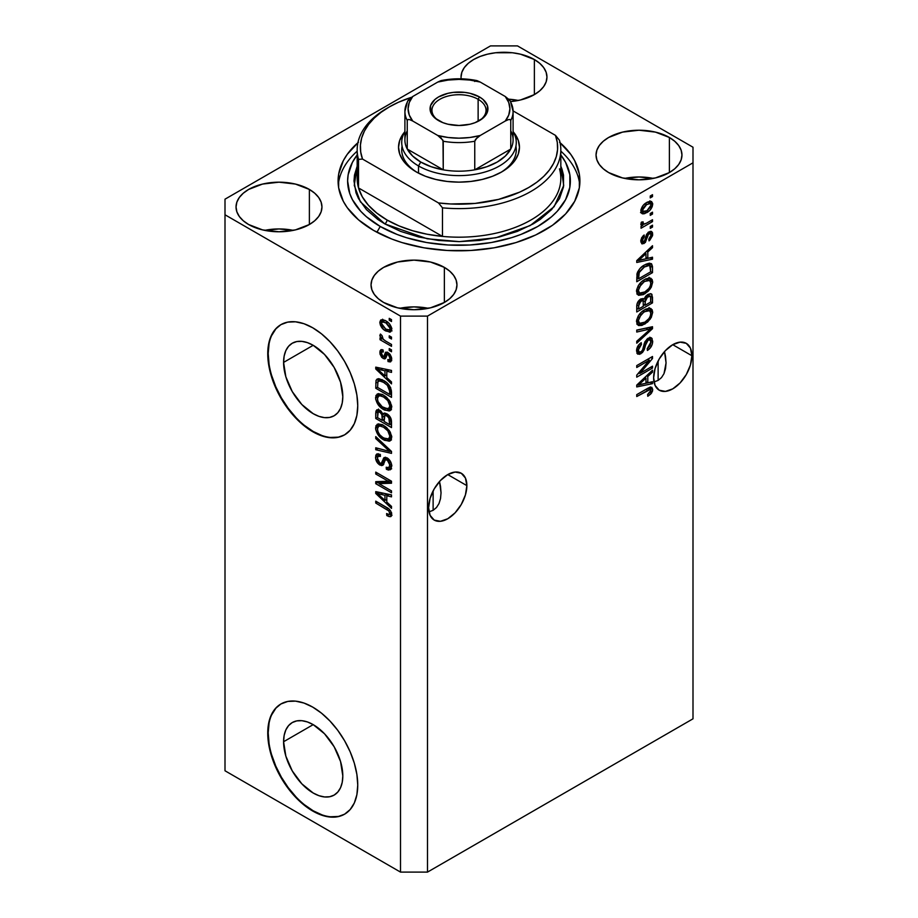 <?xml version="1.0" encoding="UTF-8"?>
<svg xmlns="http://www.w3.org/2000/svg" width="918" height="918" viewBox="0 0 918 918"><rect width="100%" height="100%" fill="white"/><g stroke="black" fill="none" stroke-linecap="round" stroke-linejoin="round"><path stroke-width="1.38" d="M283.593 741.733L313.199 724.635L324.524 733.78L334.141 746.736L340.555 761.527L342.804 775.917A41.872 24.178 60 0 1 334.141 795.091A41.872 24.178 60 0 1 301.861 783.869A41.872 24.178 60 0 1 283.593 741.733L284.155 735.387L285.842 729.948L288.573 725.61L292.257 722.558L296.744 720.894L301.861 720.687L307.427 721.95L313.199 724.635L283.593 741.733A41.872 24.178 60 0 1 292.257 722.558A41.872 24.178 60 0 1 324.524 733.78A41.872 24.178 60 0 1 342.804 775.917L342.242 782.262L340.555 787.701L337.813 792.027L334.141 795.091L329.654 796.744L324.524 796.95L318.971 795.688L313.199 793.014L301.861 783.869L292.257 770.913L285.842 756.111L283.593 741.733M283.593 362.403L313.199 345.306L324.524 354.451L334.141 367.407L340.555 382.209L342.804 396.587A41.872 24.178 60 0 1 334.141 415.762A41.872 24.178 60 0 1 301.861 404.54A41.872 24.178 60 0 1 283.593 362.403L284.155 356.058L285.842 350.619L288.573 346.281L292.257 343.229L296.744 341.565L301.861 341.37L307.427 342.632L313.199 345.306L283.593 362.403A41.872 24.178 60 0 1 292.257 343.229A41.872 24.178 60 0 1 324.524 354.451A41.872 24.178 60 0 1 342.804 396.587L342.242 402.933L340.555 408.372L337.813 412.71L334.141 415.762L329.654 417.426L324.524 417.633L318.971 416.37L313.199 413.685L301.861 404.54L292.257 391.584L285.842 376.782L283.593 362.403M281.149 324.513A63.64 36.743 -120 0 0 268.194 353.51L267.746 353.774A63.64 36.743 60 0 1 280.931 324.639A63.64 36.743 60 0 1 329.964 341.691A63.64 36.743 60 0 1 357.745 405.733L356.884 415.372L354.325 423.646L350.16 430.232L344.571 434.868L337.744 437.393L329.964 437.702L321.529 435.786L312.751 431.724L303.973 425.654L295.527 417.816L287.747 408.521L280.931 398.125L275.331 387.017L271.177 375.634L268.607 364.412L267.746 353.774L268.607 344.135L271.177 335.873L275.331 329.287L280.931 324.639L287.747 322.115L295.527 321.805L303.973 323.721L312.751 327.795L321.529 333.865L329.964 341.691L337.744 350.986L344.571 361.382L350.16 372.49L354.325 383.873L356.884 395.096L357.745 405.733A63.64 36.743 60 0 1 344.571 434.868A63.64 36.743 60 0 1 295.527 417.816A63.64 36.743 60 0 1 267.746 353.774L268.194 353.51A63.64 36.743 -120 0 0 295.825 417.403A63.64 36.743 -120 0 0 344.789 434.742M281.149 703.842A63.64 36.743 -120 0 0 268.194 732.839L267.746 733.103A63.64 36.743 60 0 1 280.931 703.968A63.64 36.743 60 0 1 329.964 721.02A63.64 36.743 60 0 1 357.745 785.062L356.884 794.701L354.325 802.975L350.16 809.55L344.571 814.197L337.744 816.722L329.964 817.031L321.529 815.115L312.751 811.042L303.973 804.983L295.527 797.145L287.747 787.851L280.931 777.454L275.331 766.346L271.177 754.963L268.607 743.741L267.746 733.103L268.607 723.464L271.177 715.191L275.331 708.616L280.931 703.968L287.747 701.444L295.527 701.134L303.973 703.05L312.751 707.124L321.529 713.183L329.964 721.02L337.744 730.315L344.571 740.711L350.16 751.819L354.325 763.202L356.884 774.425L357.745 785.062A63.64 36.743 60 0 1 344.571 814.197A63.64 36.743 60 0 1 295.527 797.145A63.64 36.743 60 0 1 267.746 733.103L268.194 732.839A63.64 36.743 -120 0 0 295.825 796.732A63.64 36.743 -120 0 0 344.789 814.059M466.872 485.633A27.047 15.617 -60 0 1 455.064 512.852A27.047 15.617 -60 0 1 434.225 520.093A27.047 15.617 -60 0 1 428.626 507.711L430.083 498.417L434.225 488.858L440.433 480.493L447.754 474.583L466.872 485.633L465.415 494.917L461.272 504.475L455.064 512.852L447.754 518.75L440.433 521.298L434.225 520.093L430.083 515.319L428.626 507.711A27.047 15.617 -60 0 1 440.433 480.493A27.047 15.617 -60 0 1 461.272 473.252L465.415 478.014L466.872 485.633L447.754 474.583L455.064 472.047L461.272 473.252A27.047 15.617 -60 0 1 466.872 485.633M440.525 486.414L439.504 481.502L441.042 492.805L440.525 486.414M440.525 498.589L441.042 492.805L440.525 498.589L438.988 503.569L440.525 498.589M436.486 507.516L438.988 503.569L436.486 507.516L433.124 510.316L436.486 507.516M429.027 511.831L433.124 510.316L433.124 490.889L433.124 510.316L429.027 511.831M691.874 355.725A27.047 15.617 -60 0 1 680.077 382.944A27.047 15.617 -60 0 1 659.227 390.196A27.047 15.617 -60 0 1 653.627 377.803L655.085 368.52L659.227 358.961L665.435 350.584L672.756 344.686L691.874 355.725L690.428 365.02L686.274 374.578L680.077 382.944L672.756 388.853L665.435 391.401L659.227 390.196L655.085 385.422L653.627 377.803A27.047 15.617 -60 0 1 665.435 350.584A27.047 15.617 -60 0 1 686.274 343.343L690.428 348.117L691.874 355.725L672.756 344.686L680.077 342.139L686.274 343.343A27.047 15.617 -60 0 1 691.874 355.725M665.527 356.505L664.506 351.605L666.055 362.897L665.527 356.505M665.527 368.692L666.055 362.897L663.989 373.66L665.527 368.692M661.488 377.619L663.989 373.66L661.488 377.619L658.126 380.408L661.488 377.619M654.029 381.922L658.126 380.408L658.126 360.981L658.126 380.408L653.995 381.934M518.314 100.464A42.962 24.797 0 0 0 508.916 99.201L518.314 100.464M534.379 59.544L534.379 94.611L520.437 99.993L510.649 101.577A42.962 24.797 180 0 0 546.956 77.078L546.13 81.92L543.686 86.567L539.715 90.859L534.379 94.611L534.379 59.544L539.715 63.296L543.686 67.588L546.13 72.235L546.956 77.078A42.962 24.797 180 0 0 534.379 59.544A42.962 24.797 180 0 0 487.561 54.162A42.962 24.797 180 0 0 461.043 77.078L461.869 72.235L464.313 67.588L468.283 63.296L473.631 59.544L480.137 56.457L487.561 54.162L495.617 52.751L512.382 52.751L520.437 54.162L534.379 59.544M461.146 78.822A42.962 24.797 180 0 1 461.043 77.078L461.146 78.822M293.312 230.361A42.962 24.797 0 0 0 264.682 230.361L279.003 228.949L293.312 230.361M309.377 189.441L309.377 224.52L295.435 229.89L279.003 231.784L262.559 229.89L248.617 224.52A42.962 24.797 180 0 1 236.041 206.986A42.962 24.797 180 0 1 262.559 184.07A42.962 24.797 180 0 1 309.377 189.441L314.713 193.205L318.684 197.485L321.128 202.144L321.954 206.986L321.128 211.817L318.684 216.476L314.713 220.756L309.377 224.52L309.377 189.441A42.962 24.797 180 0 1 321.954 206.986A42.962 24.797 180 0 1 295.435 229.89A42.962 24.797 180 0 1 248.617 224.52L243.281 220.756L239.311 216.476L236.867 211.817L236.041 206.986L236.867 202.144L239.311 197.485L243.281 193.205L248.617 189.441L262.559 184.07L279.003 182.177L295.435 184.07L309.377 189.441M428.316 308.31A42.962 24.797 0 0 0 399.686 308.31L413.995 306.887L428.316 308.31M444.369 267.39L444.369 302.458L430.439 307.84L413.995 309.722L397.563 307.84L383.621 302.458A42.962 24.797 180 0 1 371.044 284.924A42.962 24.797 180 0 1 397.563 262.009A42.962 24.797 180 0 1 444.369 267.39L449.717 271.143L453.687 275.434L456.131 280.082L456.957 284.924L456.131 289.767L453.687 294.414L449.717 298.706L444.369 302.458L444.369 267.39A42.962 24.797 180 0 1 456.957 284.924A42.962 24.797 180 0 1 430.439 307.84A42.962 24.797 180 0 1 383.621 302.458L378.285 298.706L374.314 294.414L371.87 289.767L371.044 284.924L371.87 280.082L374.314 275.434L378.285 271.143L383.621 267.39L397.563 262.009L413.995 260.127L430.439 262.009L444.369 267.39M653.318 178.402A42.962 24.797 0 0 0 624.688 178.402L638.997 176.99L653.318 178.402M669.383 137.482L669.383 172.561L655.441 177.931L638.997 179.825L622.565 177.931L608.623 172.561A42.962 24.797 180 0 1 596.046 155.016A42.962 24.797 180 0 1 622.565 132.112A42.962 24.797 180 0 1 669.383 137.482L674.719 141.246L678.689 145.526L681.133 150.185L681.959 155.016L681.133 159.858L678.689 164.506L674.719 168.797L669.383 172.561L669.383 137.482A42.962 24.797 180 0 1 681.959 155.016A42.962 24.797 180 0 1 655.441 177.931A42.962 24.797 180 0 1 608.623 172.561L603.287 168.797L599.316 164.506L596.872 159.858L596.046 155.016L596.872 150.185L599.316 145.526L603.287 141.246L608.623 137.482L622.565 132.112L638.997 130.218L655.441 132.112L669.383 137.482M559.544 142.221L570.709 154.281L574.714 160.73L579.338 174.156L579.338 187.846L574.714 201.26L565.637 213.905L552.475 225.289L535.71 234.962L515.996 242.57L494.102 247.803L470.854 250.476L447.146 250.476L423.898 247.803L402.004 242.57L391.825 239.047L373.5 230.361A120.912 69.814 180 0 1 338.088 180.995A120.912 69.814 180 0 1 357.928 142.68M225.002 199.183L490.499 45.9L517.5 45.9L692.998 147.224L692.998 162.819L427.501 316.102L427.501 872.1L692.998 718.817L692.998 162.819L692.998 718.817L427.501 872.1L427.501 316.102L400.5 316.102L225.002 214.778L225.002 770.776L400.5 872.1L400.5 316.102L400.5 872.1L427.501 872.1L400.5 872.1L225.002 770.776L225.002 199.183L225.002 214.778L400.5 316.102L427.501 316.102L692.998 162.819L692.998 147.224L517.5 45.9L490.499 45.9L225.002 199.183M639.961 373.419L652.503 366.179L652.503 368.061L636.748 377.16L636.748 375.152L649.301 360.223L636.748 367.475L636.748 365.582L652.503 356.494L652.503 358.513L639.961 373.419L652.503 358.513L652.503 356.494L636.748 365.582L636.748 367.475L649.301 360.223L636.748 375.152L636.748 377.16L652.503 368.061L652.503 366.179L639.961 373.419L638.779 372.731L639.961 373.419M650.036 337.583L650.46 340.016L652.709 341.312L651.401 337.87L648.119 338.237L650.805 337.629L652.078 338.512L652.377 343.894L650.587 347.578L647.385 350.469L647.19 348.702L649.852 345.914L650.805 343.102L650.529 340.417L648.751 339.821L646.387 342.047L644.321 349.551L642.485 352.478L639.548 354.325L637.161 353.568L636.61 349.85L638.549 345.122L641.257 342.678L641.452 344.445L639.192 346.763L638.389 350.171L639.364 352.156L641.326 351.571L642.898 349.471L644.975 341.68L648.119 338.237L644.356 343.217L642.497 350.332L640.902 351.858L639.158 352.064L638.389 349.85L641.452 344.445L641.257 342.678C638.262 344.663 636.69 347.44 636.553 350.974L637.792 354.153L640.867 353.763L648.165 340.096L650.024 339.878L650.862 342.219L647.19 348.702L647.385 350.469C650.724 348.312 652.503 345.26 652.709 341.312L650.449 340.291M636.748 330.078L652.503 326.716L652.503 328.667L636.748 343.206L636.748 341.255L650.667 328.862L636.748 332.041L636.748 330.078L636.748 332.041L650.667 328.862L636.748 341.255L636.748 343.206L652.503 328.667L652.503 326.716L636.748 330.078M652.709 312.327L651.275 317.479L647.66 322.011L641.946 325.408L638.676 325.546L636.943 323.882L636.725 319.912L638.24 316.01L641.12 312.395L645.388 309.366L649.015 308.23L652.09 309.653L652.709 312.327L650.3 308.368L644.643 309.779C640.064 312.281 637.367 316.24 636.553 321.644L638.217 325.328L644.838 324.077L650.242 319.108L649.049 318.431L650.242 319.108L652.709 312.327L650.46 311.03L652.709 312.327M652.709 282.09L651.275 287.242L648.349 291.132L643.38 294.609L638.676 295.309L636.943 293.645L636.725 289.675L638.24 285.773L641.12 282.159L645.388 279.141L649.015 277.993L652.09 279.428L652.709 282.09L650.3 278.131L644.643 279.542C640.064 282.055 637.367 286.003 636.553 291.408L638.217 295.091L644.838 293.84L650.242 288.883L649.049 288.195L650.242 288.883L652.709 282.09L650.46 280.793L652.709 282.09M647.798 258.348L652.503 257.212L652.503 259.186L636.748 262.468L636.748 260.62L652.503 245.714L652.503 247.676L647.798 251.991L647.798 258.348L647.798 251.991L652.503 247.676L652.503 245.714L636.748 260.62L636.748 262.468L652.503 259.186L652.503 257.212L647.798 258.348L645.962 257.281L647.798 258.348M650.254 196.004L652.503 194.696L652.503 196.59L650.254 197.886L650.254 196.004L650.254 197.886L652.503 196.59L652.503 194.696L650.254 196.004M650.173 201.237L650.46 202.844L652.709 204.152L651.55 201.524L646.662 202.557L649.772 201.283L651.55 201.524L652.675 203.555L652.193 206.734L649.841 210.337L644.711 213.63L642.784 213.883L641.349 213.01L640.959 209.752L643.174 205.38L646.662 202.557C643.357 204.312 641.43 207.124 640.844 211.002L642.003 213.619L646.777 212.655C650.128 210.911 652.101 208.076 652.709 204.152L650.46 202.844L650.414 203.624M650.254 213.481L652.503 212.173L652.503 214.066L650.254 215.363L650.254 213.481L650.254 215.363L652.503 214.066L652.503 212.173L650.254 213.481M640.844 224.233L642.875 225.289L640.844 224.118L642.875 225.289L641.051 226.344L641.051 228.238L652.503 221.628L650.862 220.676L652.503 221.628L652.503 219.735L646.559 223.166L652.503 219.735L652.503 221.628L641.051 228.238L641.051 226.344L642.875 225.289L640.89 224.635L641.452 222.099L643.093 221.858L643.507 224.21L646.559 223.166L644.229 224.176L642.887 223.258L643.093 221.858L641.452 222.099L641.28 225.151M650.254 226.471L652.503 225.174L652.503 227.056L650.254 228.352L650.254 226.471L650.254 228.352L652.503 227.056L652.503 225.174L650.254 226.471M643.885 241.721L641.062 239.346L642.485 240.16L644.321 236.741L642.956 235.949L644.321 236.741L644.115 234.974L640.844 241.17L641.82 243.763L644.115 243.477L641.854 242.18L642.68 241.583L641.854 242.18L644.115 243.477L647.626 236.81L646.031 235.892L647.626 236.81L648.257 234.664L646.88 233.872L648.257 234.664L649.29 233.631L647.821 232.782L650.506 233.493L651.069 235.054L648.819 239.105L649.026 240.872L652.709 234.239L651.665 231.543L649.015 231.91L651.252 231.382L652.491 232.644L652.583 235.593L649.76 240.286L649.026 240.872L648.819 239.105L650.472 237.337L651.069 235.054L649.944 233.39L648.257 234.664L645.331 242.501L642.164 243.913L640.879 241.939L641.671 237.705L644.115 234.974L644.321 236.741L642.944 238.244L642.497 240.55L643.22 241.893L644.425 241.25L646.513 234.515L649.015 231.91L643.885 241.721L640.753 240.516M644.539 264.958L648.464 263.328L651.608 263.902L652.48 266.472L652.503 272.646L636.748 281.734L637.54 272.118L640.179 268.32L644.539 264.958C641.189 266.599 638.687 269.456 637.046 273.553L636.748 281.734L652.503 272.646L652.503 267.276L650.254 266.117L652.503 267.276L651.183 263.569L644.539 264.958M644.011 299.176L642.818 298.488L644.011 299.176L640.718 299.05C638.09 300.84 636.771 303.261 636.748 306.325L636.748 311.971L652.503 302.871L650.667 301.815L652.503 302.871L652.503 297.283L651.401 293.898L647.879 294.449L650.61 293.657L651.952 294.403L652.503 302.871L636.748 311.971L636.794 305.35L637.723 302.206L641.2 298.798L644.011 299.176L645.595 296.33L647.879 294.449L644.011 299.176L643.495 298.717M647.798 382.817L652.503 381.693L652.503 383.655L636.748 386.937L636.748 385.101L652.503 370.195L652.503 372.157L647.798 376.46L647.798 382.817L647.798 376.46L652.503 372.157L652.503 370.195L636.748 385.101L636.748 386.937L652.503 383.655L652.503 381.693L647.798 382.817L645.962 381.75L647.798 382.817M650.346 387.189L650.46 388.234L652.709 389.53L652.457 391.263L650.724 394.063L647.798 396.289L647.592 394.522L650.69 391.493L650.793 389.943L649.933 389.278L636.748 396.53L636.748 394.637L649.244 387.557L651.734 387.27L652.709 389.53L651.803 387.304L647.442 388.463L636.748 394.637L636.748 396.53L650.369 389.393L648.119 388.096M378.962 483.648L391.504 490.889L391.504 492.771L375.749 483.683L375.749 481.675L388.303 481.25L375.749 473.998L375.749 472.104L391.504 481.204L391.504 483.224L378.962 483.648L391.504 483.224L391.504 481.204L375.749 472.104L375.749 473.998L388.303 481.25L375.749 481.675L375.749 483.683L391.504 492.771L391.504 490.889L378.962 483.648L381.211 482.352L378.962 483.648M387.121 457.887L390.517 461.513L391.642 465.128L391.022 469.144L388.452 470.062L386.386 469.27L386.18 467.262L388.28 467.778L389.622 466.562L389.53 462.856L388.039 460.457L385.376 459.689L383.311 464.806L381.486 465.621L377.665 463.165L375.6 458.311L375.829 455.271L376.805 453.974L380.247 454.387L380.454 456.395L377.872 456.361L377.413 458.92L378.824 462.293L381.142 463.579L383.965 457.692L387.121 457.887L384.252 457.485L381.498 463.498L379.903 463.165L377.39 458.266L378.182 456.108L380.454 456.395L380.247 454.387L376.85 453.951L375.542 457.267C375.646 460.572 377.091 463.154 379.857 465.036L382.714 465.38L385.526 459.585L387.166 459.803L389.863 465.036L388.807 467.583L386.18 467.262L386.386 469.27L390.299 469.809L391.699 466.264C391.619 462.729 390.093 459.941 387.121 457.887M375.749 436.601L391.504 451.426L391.504 453.377L375.749 449.728L375.749 447.777L389.657 451.438L375.749 438.563L375.749 436.601L375.749 438.563L389.657 451.438L375.749 447.777L375.749 449.728L391.504 453.377L391.504 451.426L375.749 436.601M389.232 441.202L391.699 437.266L391.068 439.951L389.771 441.03L384.55 440.319L378.25 435.121L375.714 429.693L375.944 425.734L378.193 423.921L382.209 424.667L386.604 427.524L390.311 432.16L391.699 437.266L389.301 430.531L383.644 425.413L377.206 424.265L375.542 427.926C376.38 433.445 379.145 437.438 383.827 439.929L389.232 441.202L390.804 440.296L390.104 440.858M389.232 410.977L391.699 407.041L391.068 409.715L389.771 410.794L384.55 410.082L378.25 404.895L375.714 399.456L375.944 395.509L378.193 393.684L382.209 394.442L386.604 397.287L390.311 401.923L391.699 407.041L389.301 400.294L383.644 395.176L377.206 394.04L375.542 397.701C376.38 403.209 379.145 407.213 383.827 409.692L389.232 410.977L390.804 410.059L390.104 410.633M389.243 335.827L391.504 337.124L391.504 339.017L389.243 337.709L389.243 335.827L389.243 337.709L391.504 339.017L391.504 337.124L389.243 335.827M385.652 320.761L389.255 323.584L391.183 326.705L391.584 330.446L389.76 332.201L383.701 329.573L380.35 325.075L379.845 322.184L380.614 320.175L382.645 319.59L385.652 320.761L381.016 319.877L379.845 322.482C380.431 326.418 382.416 329.252 385.767 330.985L390.529 331.937L391.699 329.332C391.079 325.339 389.071 322.482 385.652 320.761M389.863 513.334L391.366 512.462L389.863 513.334C389.381 514.7 388.291 514.78 386.593 513.564L386.799 515.572L388.762 514.436L386.799 515.572L390.586 516.673L391.699 514.482L391.102 516.409L389.255 516.639L386.799 515.572L386.593 513.564L388.911 514.447L389.783 513.885L388.922 511.016L375.749 503.053L375.749 501.159L388.957 509.065L390.724 511.085L391.699 514.482C391.171 511.062 389.416 508.687 386.444 507.333L375.749 501.159L375.749 503.053L388.67 510.752L389.863 513.334L389.427 514.332L391.688 513.036M386.799 377.619L391.504 381.922L391.504 383.885L375.749 368.99L375.749 367.143L391.504 370.424L391.504 372.387L386.799 371.262L386.799 377.619L386.799 371.262L391.504 372.387L391.504 370.424L375.749 367.143L375.749 368.99L391.504 383.885L391.504 381.922L386.799 377.619M388.004 352.581L390.161 354.52L391.493 357.343L391.584 360.407L390.253 361.944L388.027 361.566L387.821 359.558L389.473 359.707L390.035 358.617L388.681 354.91L387.247 354.474L385.87 357.951L384.516 358.927L381.762 357.423L380.018 354.096L380.029 350.94L381.165 349.632L383.116 349.999L383.322 352.007L381.945 351.915L381.475 353.292L383.013 356.54L383.919 356.276L385.514 352.305L388.004 352.581L385.686 352.179L383.827 356.425L382.875 356.471L381.475 353.292L381.98 351.892L383.322 352.007L383.116 349.999L380.855 349.769L379.845 352.42L383.104 358.49L385.193 358.743L387.247 354.474L388.291 354.635L390.07 358.112L389.461 359.718L387.821 359.558L388.027 361.566L390.724 361.761L391.699 359.19L388.004 352.581M389.243 348.576L391.504 349.873L391.504 351.766L389.243 350.469L389.243 348.576L389.243 350.469L391.504 351.766L391.504 349.873L389.243 348.576M385.56 341.014L391.504 344.445L391.504 346.338L380.041 339.717L380.041 337.835L381.877 338.891L379.891 335.931L380.454 334.049L382.095 335.701L382.634 338.708L385.56 341.014L383.219 339.327L382.095 335.701L380.454 334.049L379.845 335.483L381.877 338.891L380.041 337.835L380.041 339.717L391.504 346.338L391.504 344.445L385.56 341.014M389.243 318.339L391.504 319.648L391.504 321.529L389.243 320.233L389.243 318.339L389.243 320.233L391.504 321.529L391.504 319.648L389.243 318.339M383.54 380.477L387.717 383.632L390.666 387.706L391.504 397.356L375.749 388.257L376.036 380.408L377.275 379.008L379.168 378.79L383.54 380.477L377.057 379.123L376.036 380.408L375.749 388.257L391.504 397.356L391.504 391.986C390.85 386.685 388.199 382.84 383.54 380.477M386.88 413.811L390.942 418.47L391.504 427.581L375.749 418.493L375.932 411.057L378.09 409.577L380.683 410.828L383.013 414.087L384.596 413.054L386.88 413.811L383.013 414.087L379.708 410.151L376.782 409.818L375.749 412.848L375.749 418.493L391.504 427.581L391.504 421.982C391.47 418.459 389.932 415.728 386.88 413.811M386.799 502.089L391.504 506.392L391.504 508.365L375.749 493.459L375.749 491.623L391.504 494.894L391.504 496.868L386.799 495.743L386.799 502.089L386.799 495.743L391.504 496.868L391.504 494.894L375.749 491.623L375.749 493.459L391.504 508.365L391.504 506.392L386.799 502.089M560.072 142.68A120.912 69.814 180 0 1 579.912 180.995A120.912 69.814 180 0 1 505.267 245.496A120.912 69.814 180 0 1 373.5 230.361L358.456 219.781L347.291 207.72L343.286 201.26L338.662 187.846L338.662 174.156L343.286 160.73L347.291 154.281L358.456 142.221M391.63 515.365L389.289 514.401M389.943 510.029L388.67 510.752L389.943 510.029M388.107 508.4L386.57 509.295L388.107 508.4M377.39 502.1L375.749 503.053L377.39 502.1M389.048 514.264L391.975 515.423M386.799 376.013L386.053 375.301L386.799 376.013M378.641 368.29L377.998 367.682L375.749 368.99L377.998 367.613L378.641 368.29M391.504 370.551L389.048 369.965L386.799 371.262L389.048 369.965L391.504 370.551M387.201 369.529L387.201 371.033L387.201 369.529L384.952 370.826L387.201 369.529M384.952 375.932L377.39 369.013L379.329 367.889L377.39 369.013L380.626 369.851L382.772 368.611L380.626 369.851L384.952 370.826L384.952 375.932L386.799 374.877L384.952 375.932L384.952 370.826L377.39 369.013L384.952 375.932M391.527 360.648L390.276 360.269L388.027 361.566L390.276 360.269L390.173 359.305L390.276 360.269L391.711 360.671M391.481 357.297L390.07 358.112L391.481 357.297M389.622 353.866L388.291 354.635L389.622 353.866M389.129 353.384L387.247 354.474L389.129 353.384M384.011 356.127L386.076 357.527L383.104 358.49L385.353 357.194L384.16 356.276M382.118 351.812L382.095 351.112L379.845 352.42L382.095 351.112L382.255 349.701M383.827 356.425L386.076 355.128L382.875 356.471M387.166 352.099L386.076 355.128L386.73 353.384L384.481 354.681L386.73 353.384L387.132 352.168M382.278 349.643L382.129 351.938M390.884 349.517L389.243 350.469L390.884 349.517M381.681 338.776L380.041 339.717L381.681 338.776M382.496 338.524L381.877 338.891L382.496 338.524M381.131 334.737L379.845 335.483L381.131 334.737M390.884 319.292L389.243 320.233L390.884 319.292M391.412 330.939L388.75 330.078M387.591 329.929L385.767 330.985L387.591 329.929M382.14 321.966L382.095 321.174L379.845 322.482L382.095 321.174L382.381 319.567M388.543 329.975L392.009 330.905M382.588 319.2L382.209 322.436M383.747 321.77L383.965 321.105M384.149 320.864L385.227 320.416M391.894 328.346L390.816 328.793M385.767 329.092L381.475 323.469L382.198 321.931L385.767 322.711L387.293 321.828L385.767 322.711L390.07 328.334L391.458 327.531L389.335 329.895L385.767 329.092L389.163 329.975L390.047 328.736L389.611 326.556L386.478 323.147L382.381 321.839L381.498 323.079L381.922 325.247L385.767 329.092M385.055 320.428L382.198 321.931M389.335 329.895L391.653 328.541M390.884 336.768L389.243 337.709L390.884 336.768M391.504 394.751L390.276 394.04L391.504 394.751M377.585 387.201L375.749 388.257L377.585 387.201M377.883 381.899L375.749 383.127L377.883 381.899M378.503 378.641L377.998 381.831L378.285 379.111L376.036 380.408L378.434 378.755M380.58 380.018L382.221 379.65M377.906 381.854L377.585 387.43L389.657 394.396L389.657 391.16L391.366 390.173L389.657 391.16L389.221 388.13L387.362 385.296L388.601 384.573L387.362 385.296L383.517 382.347L385.078 381.44L383.517 382.347L379.604 380.936L377.906 381.854C379.272 380.557 381.142 380.718 383.517 382.347L387.362 385.296L389.657 391.16L389.657 394.396L391.504 393.34L389.657 394.396L377.585 387.43L377.906 381.854L381.945 379.639M391.045 409.749L387.258 409.015M385.617 408.659L383.827 409.692L385.617 408.659M377.814 396.897L375.542 397.701L377.791 396.392L378.503 393.638L377.837 397.253M386.799 408.785L391.481 409.669M380.763 394.832L382.703 394.522M391.814 406.307L391.286 407.064M382.301 394.476L380.029 395.773L383.586 397.035C387.109 398.86 389.209 401.843 389.863 405.986L388.612 408.682L383.862 407.821C380.224 406.008 378.067 402.991 377.39 398.745L378.629 396.06L382.278 394.476L378.629 396.06M383.586 397.035L385.147 396.14L383.586 397.035L380.454 395.819L378.514 396.128L377.436 398.056L377.941 401.545L382.175 406.743L387.889 408.958L391.493 405.045L389.863 405.986L387.798 400.592L383.586 397.035M388.612 408.682L391.688 406.559M391.504 424.988L390.276 424.277L391.504 424.988M384.137 420.731L382.909 420.031L384.137 420.731M377.585 417.426L375.749 418.493L377.585 417.426M378.48 409.049L377.998 412.056L375.749 412.848L377.998 411.551L378.227 409.589M384.78 413.066L383.013 414.087L384.78 413.066M383.701 413.284L383.013 414.087M382.29 420.375L377.585 417.667L378.193 411.895L381.303 411.413L379.972 412.182L382.14 415.097L384.39 413.8L382.14 415.097L382.29 417.047L384.47 415.785L382.29 417.047L382.29 420.375L384.137 419.319L382.29 420.375L381.831 414.19L379.386 411.907L377.723 412.63L377.585 417.667L382.29 420.375M389.657 424.632L384.137 421.442L384.849 415.406L386.891 415.705L388.348 414.867L386.891 415.705L389.461 418.941L390.816 418.16L389.461 418.941L389.657 420.88L391.332 419.916L389.657 420.88L389.657 424.632L391.504 423.565L389.657 424.632L388.762 417.426L385.675 415.246L384.217 416.577L384.137 421.442L389.657 424.632M387.235 414.041L384.849 415.406M391.045 439.986L387.258 439.24M385.617 438.896L383.827 439.929L385.617 438.896M377.814 427.134L375.542 427.926L377.791 426.629L378.503 423.875L377.837 427.49M386.799 439.011L391.481 439.906M380.763 425.068L382.703 424.759M391.814 436.543L391.286 437.289M382.301 424.713L380.029 426.009L383.586 427.272C387.109 429.096 389.209 432.08 389.863 436.222L388.612 438.907L383.862 438.058C380.224 436.245 378.067 433.216 377.39 428.981L378.629 426.285L382.278 424.701L378.629 426.285M383.586 427.272L385.147 426.377L383.586 427.272L380.454 426.055L378.514 426.365L377.436 428.281L377.941 431.77L379.914 434.96L382.737 437.358L385.962 439.011L388.704 438.861L389.863 436.222L391.493 435.281L389.863 436.222L387.798 430.829L383.586 427.272M388.612 438.907L391.688 436.796M391.504 451.553L390.047 451.22L391.504 451.553M380.35 448.971L377.998 448.42L375.749 449.728L377.998 448.363L380.35 448.971M390.804 450.772L389.657 451.438L390.804 450.772M388.394 448.5L387.178 449.212L388.394 448.5M377.046 437.817L375.749 438.563L377.046 437.817M391.206 468.823L388.635 467.973L386.386 469.27L388.601 467.687L391.653 468.8M388.807 467.583L391.688 465.644M391.481 464.106L389.863 465.036L391.481 464.106M388.578 458.989L387.166 459.803L388.578 458.989M383.598 464.301L382.106 463.728L379.857 465.036L381.613 463.418M377.803 456.441L375.542 457.267L377.791 455.959L378.193 453.687M383.747 462.19L381.498 463.498L383.747 462.19L384.791 459.907L382.542 461.203L384.791 459.907L385.606 457.221L383.747 462.19M385.503 457.279L383.357 458.518L385.503 457.279M378.078 453.974L377.814 456.487M381.222 463.142L383.735 464.324M386.811 460.044L387.27 458.851M391.871 465.265L390.827 466.39M390.54 466.482L389.875 466.459M379.57 483.293L377.998 482.386L375.749 483.683L377.998 482.386L377.998 481.594L379.57 483.293M389.943 480.298L388.303 481.25L389.943 480.298M377.39 473.057L375.749 473.998L377.39 473.057M391.504 481.996L381.211 482.352L391.504 481.996M386.799 500.482L386.053 499.782L386.799 500.482M378.641 492.759L377.998 492.163L375.749 493.459L377.998 492.082L378.641 492.759M391.504 495.02L389.048 494.435L386.799 495.743L389.048 494.435L391.504 495.02M387.201 494.01L387.201 495.502L387.201 494.01L384.952 495.295L387.201 493.999M384.952 500.413L377.39 493.482L379.329 492.369L377.39 493.482L380.626 494.32L382.772 493.081L380.626 494.32L384.952 495.295L384.952 500.413L386.799 499.346L384.952 500.413L384.952 495.295L377.39 493.482L384.952 500.413M650.862 195.649L652.503 196.59L650.862 195.649M644.964 211.599L646.777 212.655L644.964 211.599M643.793 211.748L641.131 212.62M650.334 204.106L649.944 200.812M640.534 212.586L644.011 211.633M647.282 202.086L647.879 202.189M646.765 210.761L643.162 211.542L641.074 209.281L642.485 210.096L646.765 204.393L645.228 203.498L646.765 204.393L650.369 203.589L651.069 205.047L647.133 210.555L650.644 206.848L651.046 204.657L650.128 203.486L646.054 204.829L642.898 208.306L642.921 211.369L646.765 210.761M640.89 210.233L643.162 211.542M650.369 203.589L647.511 202.098M650.862 213.125L652.503 214.066L650.862 213.125M643.518 224.221L642.267 224.944L643.518 224.221M641.338 222.363L642.887 223.258L641.338 222.363M644.229 224.176L642.887 223.258M650.862 226.115L652.503 227.056L650.862 226.115M650.254 231.393L650.46 232.942L652.709 234.239L650.437 233.459M650.403 233.838L650.242 231.347M650.254 257.751L652.503 259.186L650.254 257.878L645.962 258.773L650.254 257.751M644.218 259.14L640.672 259.874L644.218 259.14M638.09 260.414L636.748 260.701L638.09 260.414M651.218 246.942L652.503 247.676L651.218 246.942M646.605 251.302L647.798 251.991L646.605 251.302M645.549 252.301L645.549 253.437L645.549 252.301M645.962 258.784L638.389 260.597L637.39 260.024L638.389 260.597L641.625 257.694L640.523 257.051L641.625 257.694L645.962 253.678L644.803 253.001L645.962 253.678L645.962 258.784L645.962 253.678L638.389 260.597L645.962 258.784M650.667 271.579L652.503 272.646L650.667 271.579M637.976 278.429L636.748 279.141L637.976 278.429M649.772 263.214L650.254 265.979L649.715 263.099M646.111 264.063L647.19 264.132M650.667 271.82L638.595 278.785L636.748 277.718L638.595 278.785L638.595 275.595L636.862 274.585L638.595 275.595L638.905 272.841L637.562 272.061L638.905 272.841L644.516 266.863L642.956 265.956L644.516 266.863L648.372 265.359L646.18 264.097L649.715 265.554L650.667 271.82L650.518 266.897L649.439 265.428L644.115 267.092L639.33 271.808L638.595 278.785L650.667 271.82M649.715 265.554L646.306 264.04M643.093 292.831L644.838 293.84L643.093 292.831M640.936 293.393L637.264 294.208M651.103 278.452L650.3 278.131M649.772 278.028L650.437 281.275M650.426 281.608L650.311 279.324L649.06 277.293M637.012 294.173L641.131 293.301M645.71 278.854L648.062 279.772M638.274 292.085L636.449 290.754M644.861 291.935L639.605 293.083L638.389 290.329L636.782 289.399L638.389 290.329L641.039 284.305L639.789 283.582L641.039 284.305L644.597 281.459L643.048 280.564L644.597 281.459L649.623 280.46L650.862 283.169C650.254 287.173 648.246 290.099 644.861 291.935L648.9 288.401L650.334 285.808L650.839 282.56L649.646 280.472L647.672 280.197L644.138 281.734L639.135 287.208L638.389 290.329L639.261 292.842L640.523 293.381L644.861 291.935M636.564 290.972L639.605 293.083M649.623 280.46L645.997 278.831M652.503 297.283L650.254 295.975L652.503 297.283M644.528 304.879L643.3 305.591L644.528 304.879M637.976 308.666L636.748 309.366L637.976 308.666M643.036 298.614L642.887 300.45L645.136 301.758L647.89 296.33L650.46 296.583L650.667 298.304L650.667 302.045L645.136 305.235L645.136 301.758L642.887 300.702L643.036 298.591M648.131 295.126L648.406 296.996M640.764 299.589L641.051 301.666M643.3 306.302L638.595 309.022L636.748 307.955L638.595 309.022L638.595 305.923L636.84 304.914L638.595 305.923L640.971 300.794L639.502 299.945L643.151 301.196L643.3 306.302L643.151 301.196L642.325 300.381L640.971 300.794L638.939 303.078L638.595 309.022L643.3 306.302M640.385 299.188L643.151 301.196M645.136 305.235L643.3 304.179L645.136 305.235L650.667 302.045L650.575 296.973L649.772 295.871L647.89 296.33L646.421 295.481L647.89 296.33L645.377 299.486L645.136 305.235M647.603 294.609L650.46 296.583M643.093 323.067L644.838 324.077L643.093 323.067M640.936 323.629L637.264 324.444M651.103 308.689L650.3 308.368M649.772 308.264L650.437 311.5M650.426 311.833L650.311 309.55L649.06 307.53M637.012 324.41L641.131 323.538M645.71 309.091L648.062 310.009M638.274 322.31L636.449 320.979M644.861 322.172L639.605 323.32L638.389 320.566L636.782 319.636L638.389 320.566L641.039 314.541L639.789 313.818L641.039 314.541L644.597 311.695L643.048 310.8L644.597 311.695L649.623 310.686L650.862 313.405C650.254 317.41 648.246 320.325 644.861 322.172L648.9 318.638L650.334 316.044L650.839 312.786L649.646 310.697L646.765 310.663L643.679 312.258L639.135 317.433L638.389 320.566L639.261 323.067L640.523 323.618L644.861 322.172M636.564 321.208L639.605 323.32M649.623 310.686L645.997 309.068M650.254 327.198L652.503 328.667L650.254 327.37L649.416 328.139L650.254 327.198M648.452 327.577L650.667 328.862L648.452 327.577M648.406 327.554L645.928 328.196L648.177 329.493L645.928 328.196L636.748 330.239L648.406 327.554M650.024 339.878L647.672 338.524M646.731 339.27L648.165 340.096L646.731 339.27M643.793 345.558L645.193 346.361L643.793 345.558M639.203 352.087L638.618 352.466L640.867 353.763L638.618 352.466L636.897 353.109M639.984 343.596L641.452 344.445L639.984 343.596M636.771 348.92L638.389 349.85L636.771 348.92M638.377 350.699L636.564 350.446L639.158 352.064M650.437 340.635L649.829 337.204M636.885 353.109L639.433 351.904M650.862 367.12L652.503 368.061L650.862 367.12M639.353 373.064L637.712 374.005L639.353 373.064M647.672 359.282L649.301 360.223L647.672 359.282M650.747 357.504L652.503 358.513L650.747 357.504M649.313 358.33L648.234 359.615L649.313 358.33M650.254 382.232L652.503 383.655L650.254 382.358L645.962 383.254L650.254 382.232M644.218 383.609L640.672 384.355L644.218 383.609M638.09 384.894L636.748 385.17L638.09 384.894M651.218 371.411L652.503 372.157L651.218 371.411M646.605 375.772L647.798 376.46L646.605 375.772M645.549 376.77L645.549 377.906L645.549 376.77M645.962 383.265L638.389 385.067L637.39 384.493L638.389 385.067L641.625 382.163L640.523 381.532L641.625 382.163L645.962 378.147L644.803 377.482L645.962 378.147L645.962 383.265L645.962 378.147L638.389 385.067L645.962 383.265M649.68 389.312L647.833 388.245L650.862 390.506L647.592 394.522L647.798 396.289L651.596 393.019L650.277 392.261L651.596 393.019L652.709 389.53L650.46 388.234L650.346 389.381M645.928 389.335L647.569 390.288L645.928 389.335M650.208 389.966L650.265 386.903M275.779 708.352L271.625 714.938M269.066 723.2L268.194 732.839L269.066 743.477M271.625 754.699L275.779 766.094L281.378 777.19L288.195 787.598L295.975 796.881M304.42 804.719L313.199 810.789L321.977 814.851M330.423 816.768L338.203 816.458M275.779 329.023L271.625 335.609M269.066 343.883L268.194 353.51L269.066 364.148M271.625 375.382L275.779 386.765L281.378 397.873L288.195 408.269L295.975 417.564M304.42 425.39L313.199 431.46L321.977 435.534M330.423 437.45L338.203 437.14M402.073 146.18A57.272 33.071 0 0 0 417.403 172.561A57.272 33.071 180 0 1 401.728 149.818M416.244 171.907L416.244 171.907A60.462 34.907 180 0 1 404.907 131.641L399.709 140.42L398.538 147.224L399.709 154.029L403.14 160.581L408.728 166.617L416.244 171.907L425.413 176.245L435.866 179.469L447.204 181.454L459 182.131L470.796 181.454L482.134 179.469L492.587 176.245L501.756 171.907A60.462 34.907 180 0 1 416.244 171.907M357.194 177.22A101.829 58.786 0 0 0 358.525 187.949A101.829 58.786 0 0 0 386.994 219.976A3.179 1.836 -60 0 1 384.745 223.866L360.372 201.811L354.268 185.356L357.171 166.192L354.497 175.063L353.992 180.995L356.012 192.826L358.513 198.598L366.397 209.579L377.826 219.459L384.745 223.866L400.661 231.405L418.815 237.016L438.517 240.459L459 241.629L479.483 240.459L499.185 237.016L517.339 231.405L533.255 223.866L540.174 219.459L551.603 209.579L559.487 198.598L563.503 186.939L563.503 175.063L561.988 169.176L560.829 166.192L563.721 185.482L554.105 206.699L530.168 225.576L495.927 237.751L459.356 241.629L427.226 238.783L384.745 223.866A3.179 1.836 120 0 0 386.994 219.976A101.829 58.786 0 0 0 442.476 236.408A101.829 58.786 -0 0 0 560.829 178.402L560.829 149.818A101.829 58.786 180 0 1 442.476 207.835L442.476 236.408A101.829 58.786 -0 0 0 560.806 179.584A101.829 58.786 -0 0 0 559.475 168.866M579.728 184.897A120.912 69.814 -0 0 0 560.829 151.149A120.912 69.814 180 0 1 579.728 184.897M380.247 226.471L376.908 232.254L380.247 226.471L366.397 216.728L360.774 211.312L352.42 199.665L349.769 193.549L347.624 180.995L348.163 174.695L352.42 162.337L357.171 154.958A111.376 64.294 180 0 0 380.247 226.471A111.376 64.294 180 0 0 521.998 234.021A111.376 64.294 180 0 0 560.829 154.958L565.58 162.337L569.837 174.695L569.837 187.306L565.58 199.665L557.226 211.312L551.603 216.728L537.753 226.471L520.873 234.469L511.498 237.705L491.325 242.536L469.913 244.991L448.087 244.991L426.675 242.536L406.502 237.705L397.127 234.469L380.247 226.471M389.243 106.958L386.994 108.255A101.829 58.786 0 0 0 358.525 159.365A101.829 58.786 180 0 1 357.171 149.818L357.171 178.402A101.829 58.786 0 0 0 358.525 187.949L358.525 159.365L362.518 159.066A98.639 56.95 180 0 1 389.243 106.958A98.639 56.95 180 0 1 411.402 97.342L398.435 102.265L389.243 106.958L381.131 112.26L374.223 118.112L368.623 124.4L364.423 131.056L361.669 137.952L360.43 144.987L360.717 152.067L362.518 159.066L438.483 202.935L442.476 207.835A101.829 58.786 0 0 0 559.475 140.282A101.829 58.786 180 0 1 560.829 149.818M357.171 149.818A101.829 58.786 180 0 1 388.142 107.601M438.483 202.935L450.612 203.968L475.065 203.417L498.531 199.401L519.565 192.183L528.757 187.49L536.869 182.189L543.777 176.348L549.377 170.048L553.577 163.393L556.331 156.496L557.57 149.462L557.283 142.382L555.482 135.382L513.093 110.906L555.482 135.382A98.639 56.95 180 0 1 438.483 202.935L442.476 207.835L442.476 236.408L358.525 187.949L362.3 196.819L368.416 205.242L376.713 213.033L386.994 219.976L399.032 225.908L412.503 230.705L427.099 234.228L442.476 236.408L358.525 187.949L358.525 159.365L362.518 159.066L438.483 202.935M513.093 131.641L518.291 140.42L519.462 147.224L518.291 154.029L514.86 160.581L509.272 166.617L501.756 171.907A60.462 34.907 180 0 0 513.093 131.641M559.475 140.282L555.482 135.382L559.475 140.282M338.272 184.897A120.912 69.814 180 0 1 357.171 151.149A120.912 69.814 0 0 0 338.272 184.897M516.272 149.818A57.272 33.071 180 0 1 500.597 172.561A57.272 33.071 -0 0 0 515.927 146.18M478.129 99.293A27.047 15.617 0 0 0 440.204 99.098A27.047 15.617 0 0 0 439.217 120.981A27.047 15.617 180 0 1 431.953 110.332A27.047 15.617 180 0 1 448.65 95.908A27.047 15.617 180 0 1 478.129 99.293L478.129 121.325L478.129 99.293A27.047 15.617 180 0 1 486.047 110.332A27.047 15.617 180 0 1 478.771 120.981A27.047 15.617 0 0 0 478.129 99.293L479.471 96.952L478.129 99.293M438.529 120.591L438.529 120.591A28.951 16.719 180 0 1 438.529 96.952A28.951 16.719 180 0 1 479.471 96.952L483.075 99.488L487.401 105.513L487.401 112.03L483.075 118.066L475.088 122.668L470.085 124.217L459 125.491L447.915 124.217L442.912 122.668L434.925 118.066L430.599 112.03L430.599 105.513L434.925 99.488L438.529 96.952L447.915 93.326L453.354 92.374L464.646 92.374L470.085 93.326L479.471 96.952A28.951 16.719 180 0 1 479.471 120.591A28.951 16.719 180 0 1 438.529 120.591M510.752 130.861A54.093 31.235 180 0 1 510.752 149.049A54.093 31.235 180 0 1 474.755 169.83A54.093 31.235 180 0 1 443.245 169.83A54.093 31.235 180 0 1 420.754 162.038L418.505 165.928A57.272 33.071 0 0 0 489.432 170.564A57.272 33.071 0 0 0 513.093 131.676A57.272 33.071 180 0 1 516.272 142.554A57.272 33.071 180 0 1 480.917 173.1A57.272 33.071 180 0 1 418.505 165.928L418.505 173.146L418.505 165.928A57.272 33.071 180 0 1 401.728 142.554A57.272 33.071 180 0 1 404.907 131.676A57.272 33.071 0 0 0 418.505 165.928L420.754 162.038L431.173 166.732L443.245 169.83L407.248 149.049L412.618 156.014L420.754 162.038A54.093 31.235 180 0 1 407.248 149.049A54.093 31.235 180 0 1 407.248 130.861M510.752 149.049L474.755 169.83L486.827 166.732L497.246 162.038L505.382 156.014L510.752 149.049L474.755 169.83L474.755 141.246L475.616 139.272L480.217 135.497L505.279 121.027L508.423 119.615L509.892 119.489L510.752 120.465L510.752 149.049A54.093 31.235 0 0 0 513.093 139.949L513.093 111.376A54.093 31.235 180 0 1 510.752 120.465L510.752 149.049M442.981 80.795L440.927 80.646L437.783 82.058L412.721 96.516L409.256 102.506L408.085 108.772L409.256 115.048L412.721 121.027L437.783 135.497L442.981 140.236L443.245 169.83L407.248 149.049L407.248 120.465L408.108 119.489L409.566 119.615L412.721 121.027L437.783 135.497L448.133 137.493L459 138.17L469.867 137.493L480.217 135.497L505.279 121.027L508.744 115.048L509.915 108.772L508.744 102.506L505.279 96.516L480.217 82.058L477.073 80.646L475.616 80.52L474.755 81.495M510.477 101.267L505.279 96.516L480.217 82.058L469.867 80.061L459 79.384L448.133 80.061L437.783 82.058L412.721 96.516L407.523 101.267M510.752 102.277A54.093 31.235 180 0 1 513.093 111.376A54.093 31.235 0 0 1 510.752 120.465L509.892 119.489L508.423 119.615L505.279 121.027A50.915 29.399 180 0 0 505.279 96.516L509.892 100.303M407.626 101.049L404.907 111.376L404.907 139.949A54.093 31.235 0 0 0 407.248 149.049L407.248 120.465A54.093 31.235 180 0 1 404.907 111.376A54.093 31.235 180 0 1 407.248 102.277M443.245 169.83A54.093 31.235 0 0 0 474.755 169.83L474.755 141.246A54.093 31.235 180 0 1 443.245 141.246L443.245 169.83M442.384 80.52L437.783 82.058A50.915 29.399 180 0 1 480.217 82.058L475.616 80.52M404.907 111.376A54.093 31.235 0 0 0 407.248 120.465L408.108 119.489L409.566 119.615L412.721 121.027A50.915 29.399 180 0 1 412.721 96.516L408.108 100.303M474.755 141.246L477.073 137.723L480.217 135.497A50.915 29.399 180 0 1 437.783 135.497L440.927 137.711L443.245 141.246A54.093 31.235 0 0 0 474.755 141.246M389.461 359.718L391.711 358.41M381.98 351.892L383.231 351.169M383.655 356.563L385.904 355.266M378.193 411.895L380.442 410.598M385.526 459.585L387.786 458.289M378.182 456.108L380.431 454.812M643.334 224.141L641.085 222.844M650.506 233.493L648.257 232.197M441.248 80.566C453.079 78.202 464.921 78.202 476.752 80.566M510.374 101.049L513.093 111.376"/></g></svg>
